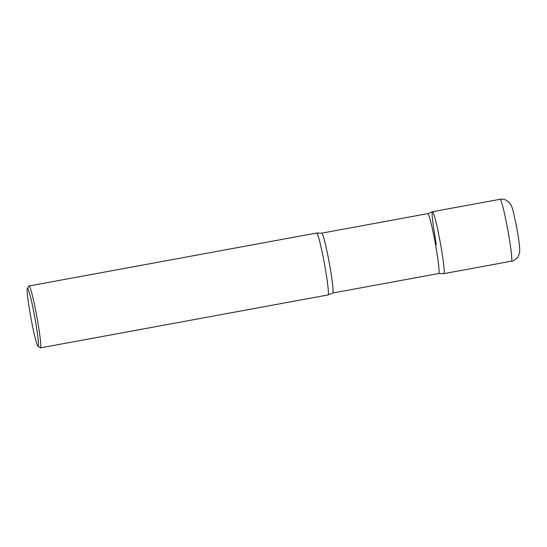 <?xml version="1.0" encoding="UTF-8"?>
<svg xmlns="http://www.w3.org/2000/svg" width="547" height="547" viewBox="0 0 547 547"><rect width="100%" height="100%" fill="white"/><g stroke="black" fill="none" stroke-linecap="round" stroke-linejoin="round"><path stroke-width="0.82" d="M511.438 261.192A31.473 2.085 -100.4 0 0 507.534 228.461A31.473 2.085 -100.4 0 0 500.047 199.293C501.052 198.807 503.09 199.087 506.166 200.113L509.011 202.158L510.987 204.947C512.136 207.511 512.238 207.71 513.838 213.932L516.641 227.21C520.313 246.813 519.903 252.256 519.383 253.555L517.859 257.015C517.701 258.205 512.327 261.678 511.438 261.192L443.877 273.63A31.473 2.085 -100.4 0 0 439.973 240.899A31.473 2.085 -100.4 0 0 432.486 211.723A31.473 2.085 -100.4 0 0 436.39 244.461M37.996 346.224L40.307 347.83A31.473 2.085 -100.4 0 0 40.457 347.871L328.056 294.942A31.473 2.085 -100.4 0 0 324.152 262.211A31.473 2.085 -100.4 0 0 316.665 233.036L29.066 285.965A31.473 2.085 -100.4 0 0 28.943 286.06L27.35 288.378A29.476 1.956 -100.4 0 0 31.124 318.949A29.476 1.956 -100.4 0 0 37.996 346.224A29.476 1.956 -100.4 0 0 34.475 315.612A29.476 1.956 -100.4 0 0 27.35 288.378M40.457 347.871A31.473 2.085 -100.4 0 0 36.553 315.14A31.473 2.085 -100.4 0 0 29.066 285.965M432.397 211.771A31.473 2.085 79.6 0 1 432.424 211.751A31.473 2.085 79.6 0 1 440.02 241.152A31.473 2.085 79.6 0 1 443.966 273.582A31.473 2.085 79.6 0 1 443.815 273.63L438.79 273.507A30.434 2.017 79.6 0 0 438.879 273.459A30.434 2.017 79.6 0 0 435.145 242.533A30.434 2.017 79.6 0 0 427.775 213.645L432.424 211.751M316.576 233.09A31.473 2.085 79.6 0 1 316.727 233.043A31.473 2.085 79.6 0 1 324.364 263.36A31.473 2.085 79.6 0 1 328.138 294.895A31.473 2.085 79.6 0 1 328.111 294.922L332.761 293.021L438.79 273.507M316.727 233.043L321.745 233.159A30.434 2.017 79.6 0 1 329.109 262.047A30.434 2.017 79.6 0 1 332.843 292.973A30.434 2.017 79.6 0 1 332.761 293.021M500.047 199.293L432.486 211.723M321.745 233.159L427.775 213.645"/></g></svg>
